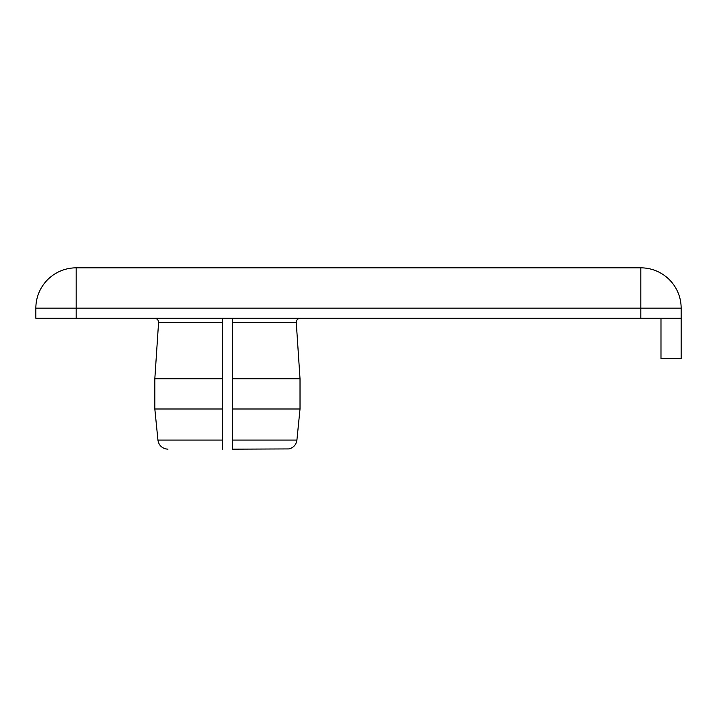 <?xml version="1.0" encoding="UTF-8"?>
<svg xmlns="http://www.w3.org/2000/svg" width="717" height="717" viewBox="0 0 717 717"><rect width="100%" height="100%" fill="white"/><g stroke="black" fill="none" stroke-linecap="round" stroke-linejoin="round"><path stroke-width="1.08" d="M660.984 318.249L660.984 358.581L681.15 358.581L681.15 308.167A40.331 40.331 0 0 0 640.819 267.835L76.181 267.835A40.331 40.331 0 0 0 35.85 308.167L35.85 318.249L681.15 318.249M222.387 440.086L157.937 440.086L154.827 408.995L222.387 408.995L222.387 449.165L222.387 318.249M232.469 318.249L232.469 449.165L232.469 408.995L300.02 408.995L300.02 378.746L232.469 378.746M222.387 322.551L158.574 322.551L154.827 378.746L222.387 378.746M232.469 322.551L296.273 322.551C296.354 319.988 297.698 318.554 300.298 318.249M232.469 449.165L289.05 448.923C293.567 447.668 296.193 444.719 296.91 440.086L232.469 440.086M640.819 267.835L640.819 308.167L681.15 308.167M35.85 308.167L76.181 308.167L76.181 267.835M76.181 318.249L76.181 308.167L640.819 308.167L640.819 318.249M158.574 322.551C158.493 319.988 157.148 318.554 154.549 318.249M296.273 322.551L300.02 378.746M154.827 408.995L154.827 378.746M296.91 440.086L300.02 408.995M157.937 440.086C158.654 444.719 161.28 447.668 165.797 448.923L167.975 449.165"/></g></svg>
